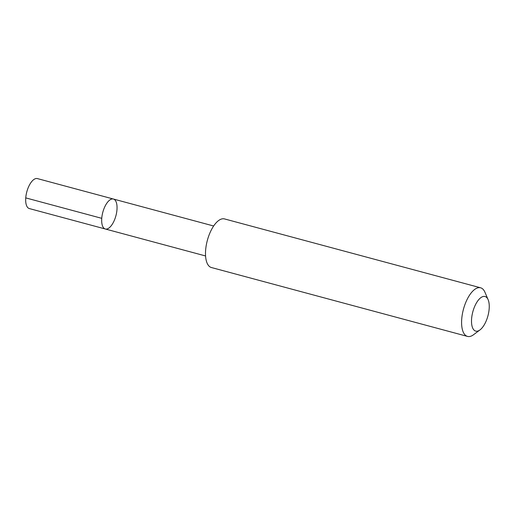 <?xml version="1.0" encoding="UTF-8"?>
<svg xmlns="http://www.w3.org/2000/svg" width="515" height="515" viewBox="0 0 515 515"><rect width="100%" height="100%" fill="white"/><g stroke="black" fill="none" stroke-linecap="round" stroke-linejoin="round"><path stroke-width="0.77" d="M115.984 215.489A15.521 6.779 -74.9 0 1 105.33 229.001A15.521 6.779 -74.9 0 1 102.813 212.257A15.521 6.779 -74.9 0 1 113.39 199.028A15.521 6.779 -74.9 0 1 115.984 215.489M37.389 178.583A15.521 6.779 105.1 0 0 26.735 192.101A15.521 6.779 105.1 0 0 29.329 208.569L105.33 229.001A15.521 6.779 -74.9 0 1 102.813 212.257A15.521 6.779 -74.9 0 1 113.39 199.028L37.389 178.583M488.117 299.672L484.943 292.243A25.171 10.995 105.1 0 0 480.604 287.795L224.508 218.92A25.171 10.995 105.1 0 0 207.23 240.833A25.171 10.995 105.1 0 0 211.433 267.536L467.53 336.417A25.171 10.995 105.1 0 0 473.51 334.744L479.986 329.909A17.909 7.822 105.1 0 0 487.937 315.837A17.909 7.822 105.1 0 0 488.117 299.672A17.909 7.822 105.1 0 0 480.476 297.94A17.909 7.822 105.1 0 0 472.744 312.103A17.909 7.822 105.1 0 0 479.986 329.909M480.604 287.795A25.171 10.995 105.1 0 0 463.326 309.715A25.171 10.995 105.1 0 0 467.53 336.417M101.751 218.328L25.75 197.889M213.641 225.995L113.39 199.028M205.582 255.961L105.33 229.001"/></g></svg>
